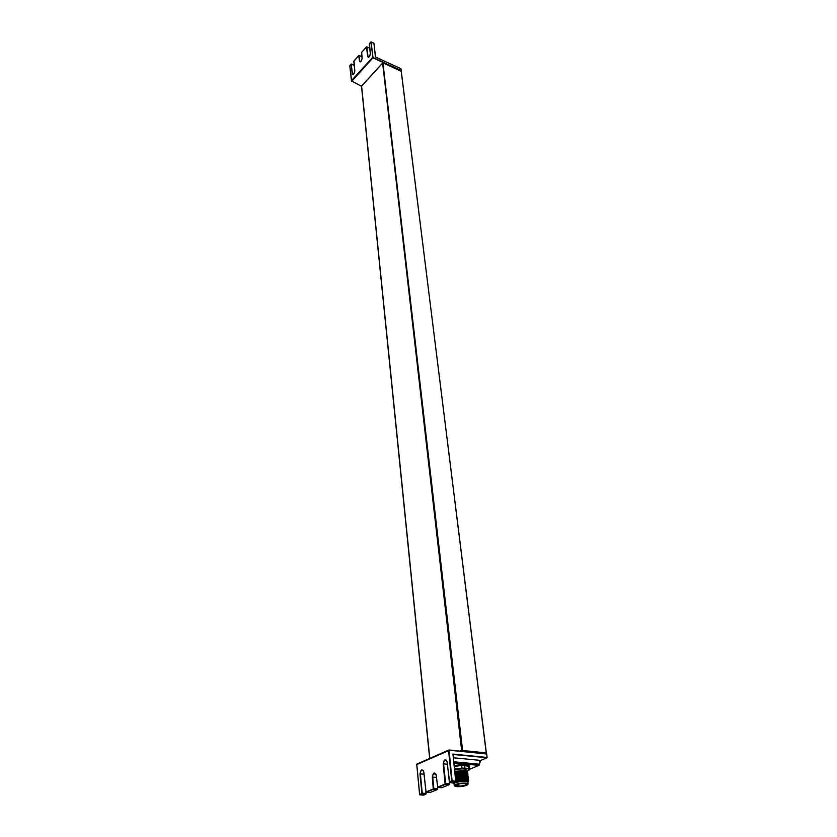 <?xml version="1.0" encoding="UTF-8"?>
<svg xmlns="http://www.w3.org/2000/svg" width="837" height="837" viewBox="0 0 837 837"><rect width="100%" height="100%" fill="white"/><g stroke="black" fill="none" stroke-linecap="round" stroke-linejoin="round"><path stroke-width="1.26" d="M400.902 68.707L375.426 56.968L400.954 68.77L486.213 752.683L485.502 753.698M370.833 42.007L373.02 57.701L371.105 41.965L369.462 43.566L370.885 41.913M454.345 765.855L464.493 764.892L467.747 766.221M454.313 765.614C462.715 764.097 467.873 764.307 469.808 766.232L469.316 767.215M453.685 783.15L449.887 782.49L452.106 780.848L449.061 750.193L486.684 753.98L487.113 757.454L452.932 754.085L455.788 781.894M452.932 754.085L455.945 781.172L451.907 780.858L449.354 781.884L447.22 762.214C445.42 758.5 444.081 759.075 443.202 763.94L445.096 784.07L437.73 787.115L436.265 775.47C434.508 771.735 433.189 772.3 432.321 777.144L433.273 788.956L426.054 791.938L423.867 772.279C422.162 768.607 420.875 769.151 420.007 773.932L421.879 793.225L419.63 794.784L425.907 794.156M464.671 765.478L468.657 766.441L468.971 769.119L464.974 768.167L464.671 765.478L461.668 765.457L461.972 768.146L455.171 769.046L454.407 766.42M469.264 766.88L468.657 766.441M469.264 766.818L469.337 769.852L466.858 771.484L465.184 770.668L454.993 771.704M454.878 766.357L461.668 765.457M461.972 768.146L464.974 768.167M468.971 769.119L469.337 769.852M463.939 771.599L464.734 771.316M465.069 771.18L465.79 770.804M466.418 770.009L466.408 769.956C465.738 768.952 463.206 768.68 458.822 769.14L454.805 770.019M462.108 768.136L464.901 768.146M465.958 772.132L466.533 771.557M466.565 771.411L464.933 770.448L454.951 771.358M466.858 771.651L466.439 772.279M465.309 773.064L466.188 772.802M466.471 772.697L467.423 771.913M467.318 771.735L466.784 771.473L467.663 772.185L467.245 772.928M466.837 773.179L465.393 773.775M456.06 781.36C462.118 779.781 466.083 779.603 467.946 780.827L467.946 780.827M455.914 780.011C461.972 778.431 465.937 778.253 467.789 779.477L467.789 779.477M467.747 779.718L467.077 780.272M455.767 778.651C461.825 777.071 465.78 776.893 467.632 778.128L467.632 778.128M467.59 778.368L466.083 779.289M455.621 777.301C461.668 775.721 465.623 775.543 467.475 776.788L467.475 776.788M467.444 777.018L465.958 777.939M455.464 775.951C461.511 774.361 465.466 774.194 467.318 775.439L467.318 775.439M466.491 776.663L467.328 775.69L465.822 776.59M455.318 774.602C461.354 773.011 465.309 772.844 467.161 774.099L467.161 774.099M466.858 775.01L467.172 774.34L466.491 774.884M455.171 773.252C461.208 771.662 465.152 771.494 467.004 772.75L467.004 772.75M466.209 773.974L467.046 773.095L466.345 773.534M455.014 771.913L465.477 770.72M455.098 772.593L459.032 771.683C464.043 771.044 466.92 771.233 467.674 772.248L467.37 772.833M455.244 773.943L459.178 773.032C464.19 772.394 467.077 772.582 467.82 773.587L467.402 774.267M467.255 774.371L466.303 774.832M455.391 775.292L459.335 774.382C464.347 773.744 467.234 773.922 467.977 774.936L467.548 775.617M467.161 775.847L465.696 776.433M455.548 776.642L459.482 775.732C464.504 775.093 467.391 775.271 468.134 776.276L467.695 776.956M467.548 777.06L465.853 777.772M455.694 777.991L459.639 777.081C464.661 776.443 467.548 776.621 468.291 777.625L467.852 778.305M467.695 778.41L466.774 779.362M467.475 778.525L466.031 779.278M455.841 779.352L459.785 778.431C464.817 777.793 467.705 777.971 468.448 778.975L467.998 779.655M467.799 779.739L466.178 780.565M455.998 780.701L459.942 779.791C464.974 779.153 467.862 779.331 468.605 780.325L468.145 781.005M453.581 783.495L452.922 782.741L453.602 783.348M455.945 781.758C461.009 780.304 464.922 779.99 467.684 780.827M455.956 780.346C461.124 778.912 465.006 778.63 467.601 779.519M467.831 779.822L467.464 780.398M455.809 778.996C460.957 777.552 464.828 777.28 467.433 778.169M455.652 777.646C460.789 776.202 464.661 775.93 467.276 776.82M467.485 777.039L467.161 777.699M455.506 776.297C460.632 774.853 464.493 774.581 467.109 775.47M455.359 774.947C460.465 773.503 464.336 773.231 466.952 774.12M455.202 773.597C460.298 772.153 464.169 771.881 466.795 772.771M455.056 772.248C460.141 770.814 464.001 770.532 466.627 771.432M466.889 771.756L466.063 772.624M467.841 782.354C469.494 780.691 466.91 780.189 460.088 780.848L455.883 781.852M455.977 780.544L459.921 779.624C464.953 778.985 467.841 779.163 468.584 780.157L467.988 780.931M455.83 779.184L459.775 778.274C464.797 777.636 467.684 777.814 468.427 778.808L467.831 779.592M467.653 779.697L466.565 780.157M455.673 777.835L459.618 776.914C464.64 776.276 467.527 776.464 468.281 777.458L467.684 778.243M467.506 778.347L465.989 778.954M455.527 776.485L459.461 775.564C464.483 774.926 467.37 775.114 468.124 776.119L467.527 776.893M467.36 776.998L465.832 777.615M455.38 775.135L459.314 774.215C464.326 773.576 467.213 773.765 467.967 774.769L467.381 775.554M467.203 775.648L465.675 776.276M455.223 773.786L459.157 772.865C464.179 772.227 467.056 772.415 467.81 773.43L467.234 774.204M467.056 774.309L466.01 774.769M455.077 772.436L459.011 771.515L466.784 771.473M454.397 782.532L454.072 784.123M467.862 782.449L467.852 782.396C467.182 781.423 464.64 781.172 460.224 781.632C456.301 782.229 454.24 783.024 454.062 783.987L454.24 785.629M460.423 783.327C464.838 782.867 467.381 783.118 468.05 784.081C467.862 785.064 465.801 785.849 461.867 786.445C457.462 786.906 454.92 786.644 454.25 785.681C454.428 784.719 456.489 783.934 460.423 783.327M460.549 783.61L465.508 783.568C467.862 784.405 466.607 785.273 461.742 786.163C456.301 786.56 454.554 786.048 456.479 784.614L460.549 783.61M466.491 783.882L466.575 784.049C466.429 784.824 464.807 785.441 461.689 785.912C458.216 786.278 456.207 786.079 455.673 785.315L455.705 785.085M455.108 772.708L456.228 772.258M457.023 785.116L458.885 784.886L457.347 785.556L456.95 784.426M457.347 785.556L458.446 785.409M459.994 771.536C463.07 771.316 464.817 771.557 465.215 772.269L465.246 772.53M462.547 771.452L461.742 771.369M469.044 769.14L469.567 769.36M401.205 70.789L372.946 57.826L351.686 81.356L349.824 65.851L351.132 64.146L352.241 73.865C353.319 75.058 354.177 74.106 354.825 70.988L354.009 60.913L358.759 55.577L359.512 61.216C360.601 62.388 361.469 61.415 362.118 58.297L361.678 52.302L366.491 46.893L367.715 56.644C368.835 57.826 369.724 56.832 370.372 53.683L369.462 43.566M373.04 57.565L401.247 70.632L401.028 68.875M353.298 74.472L352.503 73.823L351.132 64.146M354.229 65.338L351.31 64.177M353.496 74.263L352.241 73.865M360.559 61.802L359.774 61.164L358.937 55.608M361.929 56.811L359.146 55.43L361.887 56.686M360.747 61.614L359.512 61.216M368.793 57.23L367.977 56.592L366.888 46.736L361.678 52.302M369.63 48.012L366.491 46.893M369.734 48.169L366.679 46.914M368.971 57.052L367.715 56.644M373.867 43.221L371.011 41.881M361.521 86.263L351.258 80.844L372.779 57.251M371.105 41.965L373.909 43.283L375.426 56.968M382.969 62.869L401.216 71.312L382.917 62.744L361.511 86.232L429.674 758.458M429.81 758.395L361.594 86.012L382.624 63.037L461.626 750.412L460.005 751.124M486.349 752.902L461.626 750.412L462.233 751.145L486.213 753.384M486.381 753.185L401.216 71.354M461.846 751.312L462.568 750.287L382.927 62.88M468.594 765.238L469.065 766.587M449.061 750.193L416.899 764.087L448.517 750.161L451.718 780.9M486.527 753.802L448.967 750.004M454.031 763.02L478.963 765.353L469.557 769.276M465.55 770.95L464.995 771.18M459.628 771.421L458.613 771.337M425.991 793.999L423.836 795.087M425.928 792.116L426.054 793.466L422.246 793.183L420.383 773.89L423.993 774.204M429.883 792.503L426.284 792.221L433.514 789.249L437.332 789.542L430.228 792.461M437.51 787.198L437.667 788.695L433.848 788.391L432.698 777.092L436.412 777.406M441.57 787.69L437.971 787.408L445.336 784.363L449.176 784.677L441.926 787.659M449.323 782.082L449.511 783.819L445.682 783.505L443.579 763.899L447.376 764.244M455.883 781.716L453.863 782.752M451.52 781.423L455.746 781.978M423.627 795.14L419.902 794.857M420.007 773.932L420.383 773.89C420.498 770.919 421.377 769.716 423.02 770.281L423.606 771.097M425.845 791.865L425.866 794.25M432.321 777.144L433.001 774.696L435.397 773.451L436.014 774.33M443.202 763.94L443.579 763.899C443.694 760.843 444.614 759.619 446.341 760.226L446.989 761.157M419.672 794.564L416.795 764.547L448.789 750.569M486.485 753.792L448.506 750.161M486.778 754.022L486.977 757.788L480.741 760.414L453.445 757.778M446.341 760.226L447.22 762.214M435.397 773.451L436.265 775.47M423.02 770.281L423.867 772.279M453.079 754.451L487.103 757.736M453.895 761.785L479.35 764.223L480.741 760.414L479.538 761.837L479.298 764.516L453.926 762.13M479.298 764.516L479.235 765.039L479.298 764.516M479.35 764.223L479.088 765.3M479.287 764.191L479.737 761.419M457.41 784.269L457.829 785.357M351.582 81.388L349.793 65.935L351.519 63.999L354.218 65.223M358.77 55.535L353.842 61.383L354.794 71.082C353.999 73.792 353.308 74.901 352.733 74.409L352.994 74.524M361.511 52.773L362.086 58.391C361.27 61.122 360.569 62.241 359.994 61.739L360.255 61.865M369.284 44.047L370.341 53.777C369.504 56.56 368.793 57.69 368.207 57.167L368.479 57.293M375.499 56.958L373.982 43.357M437.469 789.479L437.625 787.314M449.312 784.614L449.448 782.323M447.167 762.266L449.615 782.449M436.213 775.522L437.699 787.366M423.815 772.321L426.033 792.179M466.565 771.295L466.408 769.956M467.852 782.396L468.05 784.081M458.645 785.326L458.77 783.913M466.125 780.094L466.042 779.446M465.968 778.745L465.895 778.096M465.811 777.395L465.738 776.736M465.717 776.579L465.581 775.386M465.498 774.696L465.424 774.037M465.403 773.88L465.267 772.697M416.742 764.589L419.63 794.784"/></g></svg>
